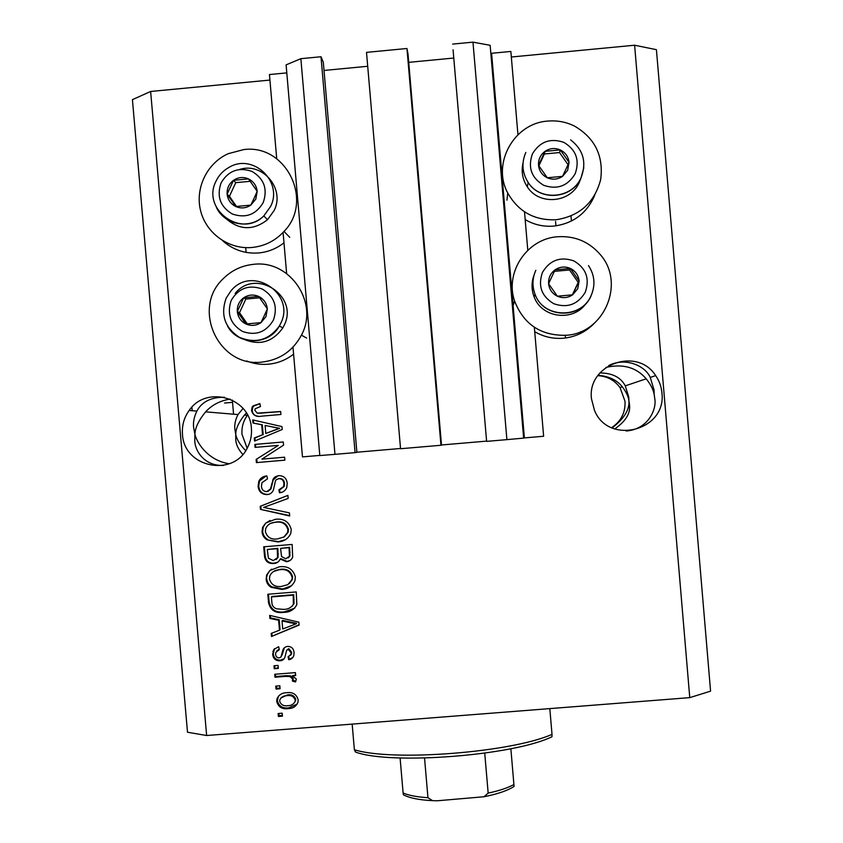 <?xml version="1.0" encoding="UTF-8"?>
<svg xmlns="http://www.w3.org/2000/svg" width="843" height="843" viewBox="0 0 843 843"><rect width="100%" height="100%" fill="white"/><g stroke="black" fill="none" stroke-linecap="round" stroke-linejoin="round"><path stroke-width="1.26" d="M286.799 72.888L269.444 74.553L276.715 158.726M283.079 232.447L286.631 273.532M292.985 347.168L302.468 456.895L319.803 455.41M286.104 64.869L319.813 455.557L334.966 454.345L300.856 58.683L286.104 64.869M355.082 452.628L356.895 452.364L323.312 62.245L321.004 56.744L355.082 452.628L334.966 454.345M321.004 56.744L300.856 58.683M400.53 448.487L356.884 452.217M367.706 66.281L324.018 70.454M366.515 52.371L400.551 448.729L440.952 445.273L406.958 48.494L366.515 52.371M406.958 48.494L408.023 54.121L441.511 445.125L440.952 445.273M486.506 441.131L441.5 444.978M453.776 58.041L408.718 62.35M453.07 49.8L486.622 441.374L453.07 49.8M506.896 439.635L523.64 438.118L490.152 45.301L472.976 42.15L506.896 439.635L486.622 441.374M472.976 42.15L452.67 44.099M490.826 53.309L491.595 53.288L524.388 437.907L523.619 437.97M534.346 327.284L543.63 436.263L524.388 437.907M491.595 53.288L510.858 51.444L517.95 134.711M524.515 211.825L527.792 250.255M247.136 448.234L241.994 434.356C241.488 427.359 243.269 421.036 247.347 415.357L247.557 415.083M243.058 408.455L237.979 414.566C235.292 419.951 234.27 424.925 234.902 429.487L235.745 434.335C235.766 428.834 238.653 422.427 244.417 415.104L246.419 413.07M597.792 375.662C607.097 376.157 614.515 380.14 620.048 387.611L625.021 401.3C625.517 412.596 621.038 421.384 611.596 427.664M598.056 375.293C608.846 376.178 616.928 380.024 622.313 386.842C626.117 391.805 628.298 396.336 628.878 400.414L628.773 397.116L625.274 385.852C620.796 377.337 612.334 373.027 599.921 372.933M605.906 367.422C622.935 363.544 636.37 367.337 646.212 378.802C650.754 384.566 653.409 389.814 654.179 394.566L654.063 390.046L650.269 377.432C645.211 365.757 625.337 356.831 608.667 365.609M661.903 392.785C661.344 386.515 659.258 380.794 655.675 375.609C637.15 346.304 586.865 364.597 591.491 398.865L594.463 410.299C608.414 445.757 666.918 430.647 661.903 392.785M224.354 397.253C210.982 397.179 201.814 401.805 196.862 411.11C194.048 417.022 192.973 422.522 193.658 427.633L194.912 434.24C195.123 427.822 198.695 420.362 205.629 411.848C211.941 404.935 220.118 400.678 230.16 399.097M251.393 428.265C250.16 397.464 206.177 384.945 189.159 410.457C184.059 417.559 181.835 425.483 182.478 434.219C183.753 467.749 233.869 477.77 247.705 447.18C250.698 441.226 251.931 434.925 251.393 428.265M525.178 219.623C534.062 224.775 543.64 226.925 553.914 226.082C573.356 223.5 586.981 213.195 594.789 195.154M547.781 121.086C514.04 123.11 491.574 163.616 507.771 193.047C518.424 211.762 534.546 220.655 556.169 219.749C579.689 216.029 594.526 202.657 600.669 179.612C603.714 155.976 595.01 138.147 574.557 126.113C566.117 121.94 557.191 120.264 547.781 121.086M594.578 323.017C586.054 331.91 575.674 336.979 563.44 338.222C553.177 339.034 543.598 336.863 534.725 331.689M557.613 236.746C574.8 235.682 589.025 241.625 600.29 254.597C625.685 283.122 604.199 333.522 565.99 335.293C540.721 335.777 523.566 324.281 514.504 300.803C504.725 272.078 527.181 238.653 557.613 236.746M283.975 242.805C276.525 248.643 268.116 252.025 258.748 252.953C244.934 253.943 232.868 249.823 222.541 240.613M252.099 247.473C228.98 249.665 206.345 233.595 200.666 210.982C194.817 188.421 206.904 163.194 228.168 153.711L243.627 149.611C285.925 143.616 314.207 200.834 284.028 231.425C275.355 240.792 264.713 246.145 252.099 247.473M246.641 360.973C253.627 363.754 260.877 364.84 268.369 364.208C277.737 363.312 286.146 359.961 293.585 354.155M262.015 362.079C279.75 359.94 292.879 350.962 301.425 335.156C319.223 302.806 289.95 259.539 253.553 264.333C241.751 265.556 231.625 270.361 223.184 278.748C191.087 308.517 218.758 367.948 262.015 362.079M229.296 463.755C208.4 460.678 196.977 443.313 194.912 434.24L194.796 440.741C194.849 450.615 204.259 466.242 223.469 465.42M614.716 428.95C626.201 421.005 631.07 412.554 629.321 403.576L628.878 400.414C629.847 409.361 624.263 418.528 612.134 427.917M245.671 450.657C239.992 444.735 236.683 439.298 235.745 434.335L235.734 439.108C235.85 444.198 238.2 449.298 242.773 454.409M626.149 431.005C648.446 429.34 656.729 409.024 654.811 398.887L654.179 394.566M277.737 445.441L255.092 447.391L254.839 444.419L283.29 441.974L283.564 445.136L261.931 459.14L284.607 457.201L284.86 460.173L256.409 462.607L256.135 459.424L278.327 445.41L256.135 459.424M267.147 494.588C261.752 494.493 258.738 491.732 258.095 486.285L258.822 481.174C260.519 477.97 263.206 476.221 266.862 475.916L267.494 478.856L261.962 482.702L261.435 486.263C261.709 489.688 263.501 491.48 266.809 491.627L270.382 489.014L273.438 478.539L275.503 476.643L278.717 475.652C283.754 475.673 286.588 478.213 287.231 483.292L286.736 487.612C285.345 490.731 282.932 492.46 279.497 492.786L278.864 489.857L283.596 486.59L283.912 483.671C283.68 480.447 282.015 478.771 278.907 478.634L276.104 479.815L275.44 480.942L273.406 490.015C272.236 492.786 270.16 494.314 267.147 494.588L267.768 494.409C262.384 494.325 259.37 491.564 258.738 486.137L258.095 486.285M289.686 515.979L260.466 509.372L260.202 506.306L287.906 495.357L288.169 498.413L263.638 507.402L289.423 512.892L289.686 515.979M262.036 531.817L262.647 527.244L265.766 523.029L275.271 519.309C283.691 518.276 289.001 521.638 291.225 529.393L290.793 533.398C288.19 538.835 283.785 541.67 277.568 541.912L267.105 539.857C264.091 538.013 262.394 535.326 262.036 531.817L262.668 531.533L263.279 526.97L265.766 523.029M266.146 579.278L266.63 575.031L269.876 570.49L279.381 566.791C287.79 565.769 293.111 569.13 295.324 576.886L294.987 580.595C292.468 586.212 288.032 589.141 281.678 589.383L271.214 587.318C268.2 585.463 266.504 582.787 266.146 579.278L267.252 574.631L269.876 570.49M278.611 620.258L269.908 618.456L269.644 615.379L298.875 622.176L299.117 625.074L271.478 636.497L271.204 633.409L279.476 630.227L278.611 620.258L279.202 619.721L270.519 617.93L269.908 618.456M282.458 716.16L278.401 716.476L278.148 713.515L282.205 713.199L282.458 716.16M689.764 697.635L710.575 691.155L656.423 49.674L634.61 45.227L689.764 697.635L206.64 735.517L187.494 732.24L132.425 99.653L150.634 91.465L206.64 735.517M634.61 45.227L511.332 57.008M269.918 80.074L150.634 91.465M288.338 708.615C282.215 709.469 278.348 707.108 276.736 701.513L276.915 699.026C278.727 694.864 282.005 692.756 286.746 692.704C292.774 691.913 296.567 694.284 298.148 699.816L298 702.103C296.314 706.35 293.09 708.52 288.338 708.615L288.896 707.814C282.795 708.668 278.938 706.318 277.326 700.744L276.736 701.513M280.087 688.763L276.03 689.079L275.766 686.118L279.834 685.802L280.087 688.763M285.714 676.381L274.997 677.235L274.744 674.274L295.419 672.619L295.672 675.58L292.373 675.844L296.346 679.058L295.482 681.945L292.426 681.06L292.626 679.026L289.981 676.571L285.714 676.381L286.283 675.675L275.598 676.529L274.997 677.235M278.327 668.394L274.26 668.72L274.007 665.749L278.064 665.433L278.327 668.394M279.918 660.807C275.608 660.817 273.185 658.657 272.647 654.326L273.88 649.395L278.675 646.729L279.307 649.668L275.756 652.471L275.619 654.294C275.787 656.56 276.968 657.761 279.159 657.877L280.972 657.055L282.5 651.46C283.037 648.53 284.723 646.844 287.579 646.381C291.488 646.476 293.638 648.509 294.049 652.493L293.87 655.253C293.122 657.814 291.404 659.3 288.727 659.721L288.095 656.792L291.004 654.389L291.098 652.83L288.253 649.321L286.62 650.396L285.155 656.254C284.555 659.078 282.816 660.596 279.918 660.807L280.498 660.143C276.209 660.164 273.785 658.004 273.248 653.694L272.647 654.326M283.849 612.355C275.492 613.535 270.392 610.3 268.548 602.671L267.811 594.252L296.251 591.923L296.82 604.557C294.26 609.71 289.939 612.313 283.849 612.355L284.418 611.839C276.082 613.009 270.993 609.795 269.159 602.176L268.548 602.671M273.564 563.535C268.032 563.746 264.997 561.101 264.47 555.59L263.701 546.801L292.152 544.441L292.658 557.097C291.52 559.878 289.455 561.417 286.441 561.723L280.203 559.035C278.959 561.881 276.746 563.387 273.564 563.535L274.165 563.166C268.643 563.366 265.619 560.732 265.092 555.242L264.354 546.749M261.699 424.767L252.984 423.007L252.721 419.919L281.962 426.59L282.215 429.487L254.554 441.079L254.28 437.991L262.563 434.756L261.699 424.767L262.331 424.798L252.984 423.007M251.53 410.52L252.131 407.137L253.153 405.883L259.865 403.586L260.487 406.526L255.155 408.792L254.871 410.372L257.273 413.144L280.656 411.51L280.909 414.482L261.593 416.157C256.272 417.18 252.921 415.304 251.53 410.52L252.194 410.594L252.795 407.222L253.817 405.968L253.153 405.883M282.394 715.391L278.98 715.654L278.401 716.476M278.98 715.654L278.791 713.463M277.326 700.744L278.485 696.107M297.21 704.084L288.896 707.814M294.692 702.367L295.714 699.205C294.333 695.675 291.625 694.242 287.568 694.906L280.867 698.004M295.187 699.975C293.796 696.434 291.077 695.001 287.01 695.665C283.627 695.633 281.225 697.045 279.802 699.901L279.686 701.355C281.088 704.896 283.817 706.329 287.874 705.665C291.299 705.696 293.712 704.253 295.092 701.334L295.714 699.205M287.568 694.906L287.01 695.665M280.024 688.078L276.62 688.341L276.03 689.079M276.62 688.341L276.42 686.065M275.598 676.529L275.398 674.221M295.619 674.927L292.373 675.844M295.904 681.186L292.974 680.354L292.426 681.06M292.974 680.354L293.174 678.32L292.626 679.026M293.174 678.32L290.54 675.865L289.981 676.571M290.54 675.865L286.283 675.675M278.264 667.761L274.26 668.72M274.86 668.035L274.66 665.707M273.248 653.694L274.555 648.678M279.202 649.215L276.904 650.701M281.509 655.717L280.972 657.055M282.078 655.074L284.386 647.73M292.921 657.371L288.727 659.721M289.275 659.068L288.759 656.623M290.645 655.253L291.552 653.757L291.646 652.197L291.098 652.83M291.646 652.197L288.812 648.688L288.253 649.321M288.812 648.688L287.242 649.668M284.217 658.699L280.498 660.143M270.519 617.93L270.308 615.527M299.096 624.747L271.478 636.497M272.078 635.907L271.836 633.167M279.202 619.721L280.066 629.658L279.476 630.227M296.03 623.862L296.567 623.314L282.595 620.416L282.026 620.964L282.721 628.983L296.03 623.862L282.026 620.964M291.077 622.429L290.529 622.977M269.159 602.176L268.464 594.199M294.744 608.182L284.418 611.839M292.089 606.296L294.028 603.483L293.722 594.694L271.994 596.475L271.393 596.949L271.836 602.039C271.889 605.453 273.469 607.708 276.588 608.815L283.638 609.384C287.958 609.426 291.214 607.719 293.406 604.252L293.185 595.158L271.393 596.949M293.722 594.694L293.185 595.158M294.154 599.689L293.617 600.174M293.944 603.767L293.406 604.252M270.487 570.1L271.72 569.151M291.657 585.674L281.678 589.383M282.257 588.93L271.825 586.865L271.214 587.318M271.825 586.865C268.812 585.021 267.126 582.355 266.767 578.856M289.307 583.63L292.3 579.436L292.553 576.77C290.793 570.848 286.662 568.382 280.171 569.373L273.48 571.533M292.005 577.181C290.234 571.248 286.104 568.772 279.591 569.763C275.018 569.91 271.752 571.986 269.802 575.98L269.465 578.972C271.172 584.768 275.187 587.244 281.509 586.412L287.832 584.642L291.752 579.858L292.553 576.77M280.171 569.373L279.591 569.763M290.255 560.332L286.441 561.723M286.999 561.354L280.782 558.667L280.203 559.035M277.937 562.102L274.165 563.166M276.072 559.626L278.116 557.328L277.842 548.329L267.284 549.499L268.401 558.224L273.28 560.574L277.526 557.687L277.252 548.667L267.284 549.499M288.274 557.897L289.96 555.937L289.634 547.349L280.582 548.393L281.562 556.528L285.714 558.793L289.412 556.296L289.075 547.676L280.582 548.393M289.634 547.349L289.075 547.676M277.842 548.329L277.252 548.667M266.388 522.765L270.108 520.458M285.356 539.731L277.568 541.912M278.158 541.606L267.105 539.857M267.726 539.552C264.713 537.708 263.027 535.042 262.668 531.533M288.454 529.415L287.895 529.699C286.135 523.756 281.994 521.29 275.482 522.281C271.024 522.439 267.789 524.43 265.777 528.276L265.355 531.511C267.062 537.307 271.077 539.783 277.4 538.94L284.291 536.865L288.127 532.333L288.454 529.415C286.694 523.503 282.574 521.037 276.072 522.028L271.035 523.25M276.072 522.028L275.482 522.281M283.722 537.16L287.568 532.618L287.895 529.699M289.655 515.61L260.466 509.372M261.098 509.151L260.835 506.095L260.202 506.306M260.835 506.095L287.906 495.399M264.797 507.012L264.27 507.191M258.738 486.137L259.465 481.047L265.935 476.053M267.99 491.385L270.993 488.856L273.227 479.888L278.011 475.747M281.625 492.344L279.497 492.786M280.076 492.618L279.454 489.741M280.182 489.551L284.165 486.443L284.481 483.524L283.912 483.671M284.481 483.524C284.249 480.31 282.584 478.634 279.497 478.508L278.907 478.634M279.497 478.508L278.348 478.708M269.107 494.198L267.768 494.409M255.745 447.327L255.492 444.387L254.839 444.419M255.492 444.387L283.29 441.995M284.86 460.141L256.409 462.607M257.062 462.522L256.788 459.351M253.648 423.049L253.385 420.067M255.187 440.815L254.934 437.981L254.28 437.991M254.934 437.981L262.563 434.756M263.195 434.756L262.331 424.798M265.798 433.492L279.707 428.318L265.102 425.452L265.798 433.492L279.117 428.297L265.102 425.452M274.217 427.454L273.617 427.433M279.707 428.318L279.117 428.297M253.817 405.968L259.897 403.744M258.38 413.281L280.666 411.626M258.19 416.221C254.691 415.915 252.689 414.039 252.194 410.594M224.596 403.028L232.542 402.332M255.819 199.085L257.178 191.329C256.483 185.639 253.606 181.498 248.527 178.916C243.279 176.703 238.274 177.167 233.5 180.318C228.959 183.795 226.83 188.389 227.125 194.111C227.821 199.802 230.697 203.932 235.766 206.514C241.003 208.737 246.019 208.274 250.792 205.123L255.819 199.085M254.08 198.326L257.178 191.329L248.527 178.916L233.5 180.318L227.125 194.111L235.766 206.514L250.792 205.123L254.08 198.326M226.187 218.801C239.665 230.318 253.437 230.624 267.516 219.707L274.144 210.518C285.313 188.916 262.679 161.93 239.697 169.422M250.202 181.308L235.755 182.646L229.444 196.324L236.514 206.461M235.755 182.646L233.5 180.318M229.444 196.324L227.125 194.111M567.655 170.254L569.057 162.436C568.361 156.693 565.442 152.52 560.289 149.928C554.968 147.694 549.878 148.168 545.021 151.35C540.384 154.849 538.224 159.496 538.508 165.26C539.193 170.992 542.112 175.165 547.265 177.768C552.587 180.002 557.676 179.527 562.534 176.356L567.655 170.254M565.758 169.506L569.057 162.436L560.289 149.928L545.021 151.35L538.508 165.26L547.265 177.768L562.534 176.356L565.758 169.506M523.018 163.026C521.111 171.582 522.544 179.517 527.307 186.83C539.067 205.724 570.553 203.068 579.267 182.415L580.648 178.916M568.024 164.659L559.541 152.562L544.409 153.963L538.877 165.808M559.541 152.562L560.289 149.928M544.409 153.963L545.021 151.35M577.718 288.759L579.12 280.961C578.424 275.229 575.506 271.056 570.363 268.443C565.042 266.198 559.952 266.662 555.094 269.813C550.468 273.301 548.298 277.927 548.582 283.691C549.267 289.423 552.186 293.596 557.339 296.199C562.65 298.454 567.739 298 572.597 294.839L577.718 288.759M575.822 287.958L579.12 280.961L570.363 268.443L555.094 269.813L548.582 283.691L557.339 296.199L572.597 294.839L575.822 287.958M534.135 274.829C531.353 282.163 531.343 289.497 534.114 296.81C541.564 318.138 573.482 322.142 586.159 303.29M572.334 294.871L578.203 282.384L569.52 269.981L554.388 271.341L548.593 283.712M569.52 269.981L570.363 268.443M554.388 271.341L555.094 269.813M578.203 282.384L579.12 280.961M265.977 316.61L267.347 308.875C266.651 303.185 263.764 299.044 258.696 296.451C253.458 294.228 248.443 294.681 243.669 297.811C239.127 301.257 237.009 305.851 237.304 311.562C237.989 317.242 240.877 321.383 245.935 323.975C251.172 326.209 256.188 325.756 260.961 322.637L265.977 316.61M264.238 315.798L267.347 308.875L258.696 296.451L243.669 297.811L237.304 311.562L245.935 323.975L260.961 322.637L264.238 315.798M243.09 338.96C259.265 345.988 272.51 342.3 282.826 327.874L284.07 325.482C299.402 296.104 255.587 267.516 235.134 293.49M259.665 297.821L245.84 299.065L239.517 312.69L247.305 323.87M245.84 299.065L243.669 297.811M239.517 312.69L237.304 311.562M549.815 708.605L552.017 734.379C510.995 752.588 392.132 761.745 354.376 749.743L352.163 724.105M552.017 734.379L551.986 736.719C513.967 755.549 390.994 765.117 355.693 752.125L354.376 749.743M510.858 748.721L514.072 786.445C507.423 790.671 497.402 794.106 484.019 796.74L488.16 793.115C499.52 790.65 508.108 787.784 513.914 784.506M484.019 796.74L437.412 800.766L432.533 800.65L427.949 797.71L424.545 758.078M484.736 753.157L488.16 793.115M432.533 800.65C419.477 800.039 409.761 798.089 403.397 794.812L403.112 792.978C408.539 795.392 416.821 796.962 427.949 797.71M400.098 757.962L403.112 792.978M282.447 653.525L281.868 654.168M265.092 555.242L264.47 555.59M290.055 552.197L289.497 552.534M278.316 553.788L277.726 554.136M272.173 483.882L271.572 484.03M274.007 430.436L273.417 430.425M261.752 413.27L261.109 413.207M263.237 202.531C267.832 189.064 264.091 178.695 251.994 171.424C238.643 166.872 228.337 170.707 221.066 182.91C216.493 196.366 220.234 206.725 232.31 213.996C245.64 218.558 255.956 214.744 263.237 202.531M216.093 181.003C218.938 175.133 223.226 170.613 228.938 167.441C252.731 152.688 283.543 181.645 270.529 206.577L263.796 215.934C250.023 229.739 224.428 225.113 216.419 207.41M575.189 173.732C579.889 160.149 576.106 149.696 563.83 142.362C550.279 137.788 539.794 141.656 532.376 153.974C527.697 167.546 531.48 177.989 543.724 185.312C557.265 189.907 567.76 186.05 575.189 173.732M583.809 167.778L581.038 177.936C572.165 198.969 540.121 201.667 528.15 182.446C522.133 172.899 521.353 162.899 525.811 152.457M585.253 292.258C589.952 278.706 586.17 268.253 573.893 260.909C560.353 256.293 549.868 260.129 542.46 272.405C537.771 285.935 541.554 296.378 553.798 303.733C567.339 308.359 577.824 304.534 585.253 292.258M591.048 295.893C581.154 319.645 543.398 318.58 535.084 294.376C532.038 286.262 532.291 278.232 535.842 270.287M273.406 320.087C278 306.652 274.249 296.283 262.162 288.98C248.822 284.397 238.516 288.19 231.245 300.361C226.662 313.786 230.413 324.144 242.478 331.436C255.808 336.03 266.114 332.247 273.406 320.087M226.198 298.064L230.845 291.014C251.646 264.576 296.241 293.67 280.635 323.554L279.37 325.999C269.001 345.546 238.137 345.693 227.652 326.294M244.417 415.104L247.347 415.357M622.313 386.842L620.048 387.611M655.675 375.609L650.269 377.432M646.212 378.802L625.274 385.852M189.159 410.457L196.862 411.11M205.629 411.848L237.979 414.566M245.703 247.631L246.114 252.394M255.619 362.227L255.745 363.618M571.006 216.04L571.428 221.035M580.816 331.626L580.953 333.238M555.558 221.456L555.927 225.85M565.305 336.083L565.463 338.001M506.949 200.16L507.771 193.047M306.641 338.075L301.425 335.156M289.75 237.368L284.028 231.425M513.482 304.744L514.504 300.803M276.915 699.026L277.505 698.257M295.092 701.334L295.63 700.554M272.879 651.376L273.48 650.743M282.5 651.46L283.069 650.828M291.004 654.389L291.552 653.757M293.49 603.978L294.028 603.483M266.63 575.031L267.252 574.631M291.752 579.858L292.3 579.436M289.412 556.296L289.96 555.937M277.526 557.687L278.116 557.328M262.647 527.244L263.279 526.97M287.568 532.618L288.127 532.333M258.822 481.174L259.465 481.047M270.382 489.014L270.993 488.856M272.626 480.025L273.227 479.888M283.596 486.59L284.165 486.443M252.131 407.137L252.795 407.222M232.352 400.098L233.574 414.198M191.888 407.201L192.193 410.72M267.516 219.707L263.796 215.934C241.456 238.674 201.182 209.275 216.029 181.15M527.307 186.83L528.15 182.446C540.121 201.53 572.176 198.716 581.048 177.747C586.865 162.499 583.388 149.875 570.637 139.875M534.114 296.81L535.084 294.376C543.419 318.38 581.143 319.307 591.048 295.735C595.601 285.208 594.758 275.155 588.509 265.598M282.826 327.874L279.37 325.999C268.97 340.172 255.629 343.933 239.37 337.316C224.712 327.674 220.318 314.597 226.187 298.085M355.693 752.125L355.156 751.682"/></g></svg>
